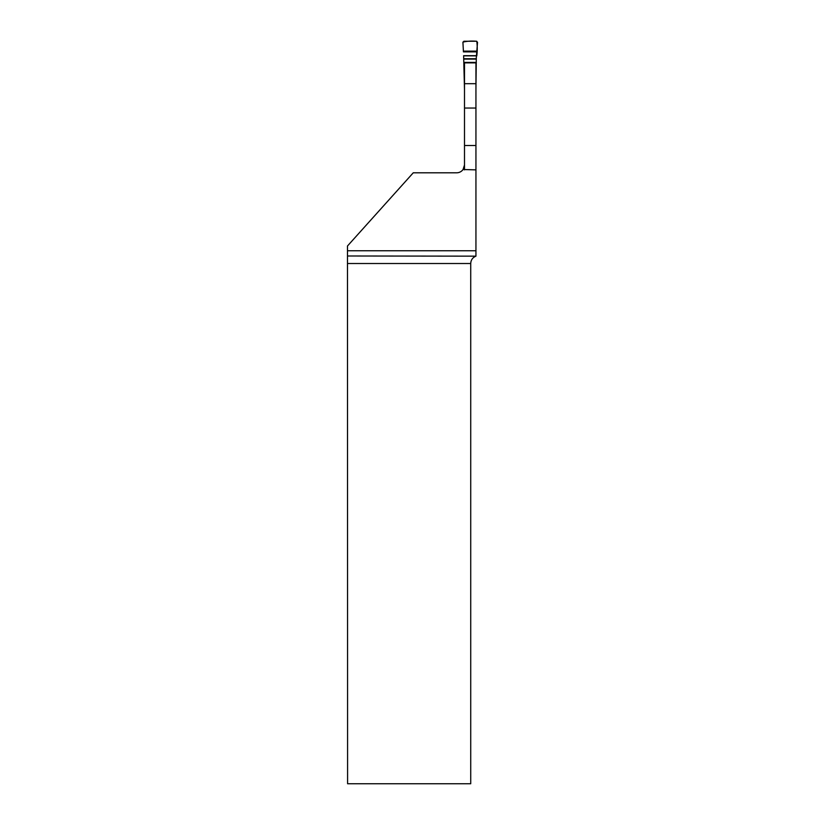 <?xml version="1.0" encoding="UTF-8"?>
<svg xmlns="http://www.w3.org/2000/svg" width="825" height="825" viewBox="0 0 825 825"><rect width="100%" height="100%" fill="white"/><g stroke="black" fill="none" stroke-linecap="round" stroke-linejoin="round"><path stroke-width="1.24" d="M456.699 172.796L413.263 172.796L347.48 245.994L347.48 250.748L475.942 250.748L475.942 169.868L463.052 169.517A7.796 7.796 0 0 1 456.699 172.796M347.562 255.987L475.942 256.163C472.653 257.513 470.91 259.968 470.724 263.515L470.724 783.75L347.593 783.75L347.48 250.748M475.942 255.987L475.942 250.748M464.496 108.044L475.942 108.044L475.942 62.875L464.496 62.875L464.496 165L463.052 169.517M475.942 108.044L475.942 169.868M477.046 51.129L463.392 51.129L462.918 42.312L463.877 41.25L476.561 41.25L477.52 42.312L476.303 57.832L475.942 89.482M464.496 89.482L463.629 55.688L476.798 55.688C477.407 50.758 477.397 45.963 476.767 41.271C471.756 40.827 467.146 41.106 462.918 42.116L463.392 51.129M470.724 263.515L347.593 263.515M464.496 145.509L475.942 145.509M464.496 165L464.496 169.868M464.496 83.686L475.942 83.686M476.303 58.75L464.124 58.75M476.303 59.08L464.124 59.08M476.303 62.422L464.124 62.422M476.303 62.875L464.124 62.875M477.025 51.872L463.413 51.872M476.798 55.688L463.629 55.688M476.788 55.852L463.64 55.852"/></g></svg>
